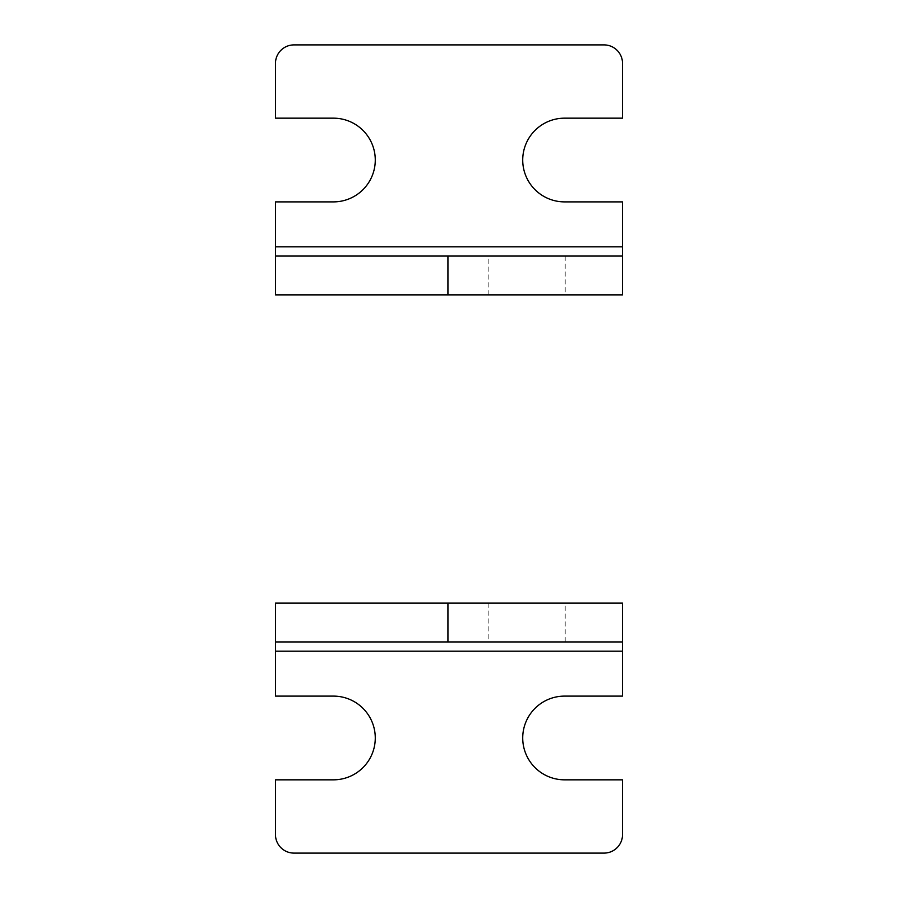 <?xml version="1.0" encoding="UTF-8"?>
<svg xmlns="http://www.w3.org/2000/svg" width="898" height="898" viewBox="0 0 898 898"><rect width="100%" height="100%" fill="white"/><g stroke="black" fill="none" stroke-linecap="round" stroke-linejoin="round"><path stroke-width="0.67" stroke-dasharray="4.49 3.37" d="M488.13 641.947L565.19 641.947L488.13 641.947L488.13 603.119L565.19 603.119L488.13 603.119M565.19 641.947L565.19 603.119M622.527 603.119L622.527 696.107L564.584 696.107A41.869 41.869 0 0 0 522.726 737.965A41.869 41.869 0 0 0 564.584 779.834L622.527 779.834L622.527 834.601A18.499 18.499 0 0 1 604.04 853.1L293.96 853.1A18.499 18.499 0 0 1 275.473 834.601L275.473 779.834L333.416 779.834A41.869 41.869 0 0 0 375.274 737.965A41.869 41.869 0 0 0 333.416 696.107L275.473 696.107L275.473 603.119L622.527 603.119L622.527 641.947L275.473 641.947L275.473 603.119M488.13 256.053L565.19 256.053L488.13 256.053L488.13 294.881L565.19 294.881L488.13 294.881M565.19 256.053L565.19 294.881M622.527 294.881L622.527 201.893L564.584 201.893A41.869 41.869 0 0 1 522.726 160.035A41.869 41.869 0 0 1 564.584 118.166L622.527 118.166L622.527 63.399A18.499 18.499 0 0 0 604.04 44.9L293.96 44.9A18.499 18.499 0 0 0 275.473 63.399L275.473 118.166L333.416 118.166A41.869 41.869 0 0 1 375.274 160.035A41.869 41.869 0 0 1 333.416 201.893L275.473 201.893L275.473 294.881L622.527 294.881L622.527 256.053L275.473 256.053L275.473 294.881M622.527 651.196L275.473 651.196M622.527 246.804L275.473 246.804"/><path stroke-width="1.35" d="M622.527 651.196L622.527 696.107L564.584 696.107A41.869 41.869 0 0 0 522.726 737.965A41.869 41.869 0 0 0 564.584 779.834L622.527 779.834L622.527 834.601A18.499 18.499 0 0 1 604.04 853.1L293.96 853.1A18.499 18.499 0 0 1 275.473 834.601L275.473 779.834L333.416 779.834A41.869 41.869 0 0 0 375.274 737.965A41.869 41.869 0 0 0 333.416 696.107L275.473 696.107L275.473 651.196L622.527 651.196L622.527 641.947L275.473 641.947L275.473 603.119L622.527 603.119L622.527 641.947M275.473 641.947L275.473 651.196M622.527 246.804L622.527 201.893L564.584 201.893A41.869 41.869 0 0 1 522.726 160.035A41.869 41.869 0 0 1 564.584 118.166L622.527 118.166L622.527 63.399A18.499 18.499 0 0 0 604.04 44.9L293.96 44.9A18.499 18.499 0 0 0 275.473 63.399L275.473 118.166L333.416 118.166A41.869 41.869 0 0 1 375.274 160.035A41.869 41.869 0 0 1 333.416 201.893L275.473 201.893L275.473 246.804L622.527 246.804L622.527 256.053L275.473 256.053L275.473 294.881L622.527 294.881L622.527 256.053M275.473 256.053L275.473 246.804M447.934 641.947L447.934 603.119M447.934 256.053L447.934 294.881"/></g></svg>
